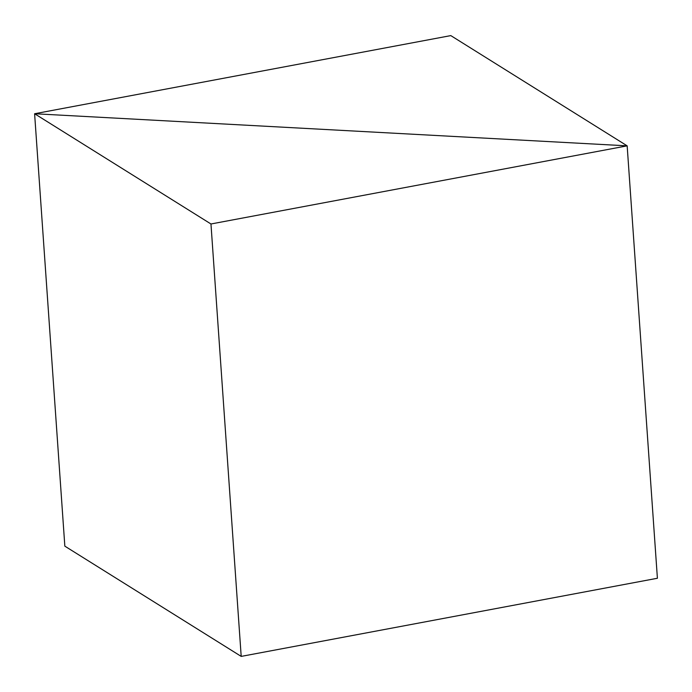 <?xml version="1.0" encoding="UTF-8"?>
<svg xmlns="http://www.w3.org/2000/svg" width="692" height="692" viewBox="0 0 692 692"><rect width="100%" height="100%" fill="white"/><g stroke="black" fill="none" stroke-linecap="round" stroke-linejoin="round"><path stroke-width="1.04" d="M34.6 113.739L64.84 546.152L34.6 113.739L210.965 223.983L627.16 145.848L34.6 113.739L627.16 145.848L657.4 578.261L627.16 145.848L210.965 223.983L241.197 656.397L210.965 223.983L34.6 113.739L627.16 145.848L657.4 578.261L241.197 656.397L64.84 546.152L34.6 113.739L64.84 546.152L241.197 656.397L657.4 578.261L627.16 145.848L450.803 35.603L34.6 113.739L450.803 35.603L627.16 145.848L34.6 113.739"/></g></svg>
